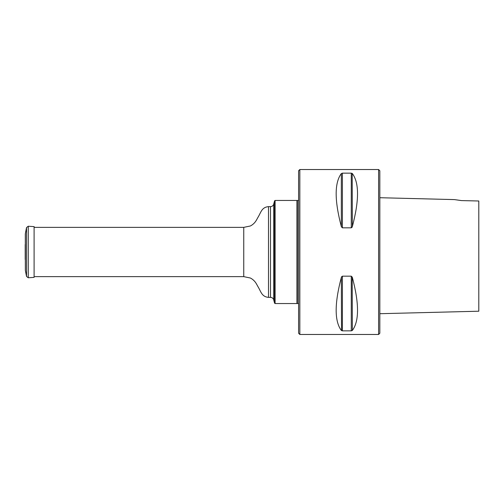 <?xml version="1.0" encoding="UTF-8"?>
<svg xmlns="http://www.w3.org/2000/svg" width="504" height="504" viewBox="0 0 504 504"><rect width="100%" height="100%" fill="white"/><g stroke="black" fill="none" stroke-linecap="round" stroke-linejoin="round"><path stroke-width="0.76" d="M275.089 200.453L275.089 303.547L296.951 303.547L296.951 200.453L275.089 200.453L274.573 200.85L274.573 303.15L275.089 303.547M298.595 303.547L297.36 303.547L297.36 200.453L298.595 200.453M299.836 169.527L299.836 334.473L298.595 333.239L298.595 170.762L299.836 169.527L378.599 169.527L378.599 334.473L299.836 334.473M379.833 197.719L454.438 199.597M461.16 200.535L454.438 199.597L461.481 200.592L478.8 200.995L478.8 311.214L478.8 200.995M378.599 169.527L379.833 170.762L379.833 333.239L378.599 334.473M341.334 226.561L341.334 173.552L342.405 173.149L341.334 173.552C334.448 182.782 334.448 200.453 341.334 226.561L342.405 227.833L351.282 227.833L352.353 226.561C359.245 200.453 359.245 182.782 352.353 173.552L351.282 173.149L351.282 227.833M342.405 227.833L342.405 173.149L351.282 173.149M351.282 276.167L342.405 276.167L341.334 277.439C334.448 303.547 334.448 321.218 341.334 330.448L342.405 330.851L351.282 330.851L352.353 330.448C359.245 321.218 359.245 303.547 352.353 277.439L351.282 276.167L351.282 330.851L352.353 330.448L352.183 276.954M341.51 330.605L341.334 277.439M341.504 276.954L341.687 276.639M341.504 227.046L341.334 226.573M352.183 227.046L352.006 227.361M352.183 173.395L352.353 226.561M25.345 270.327L26.536 276.438L28.268 277.767L34.102 277.364L34.102 226.636L28.268 226.233L26.536 227.562L25.345 233.673L25.345 270.327L25.307 234.064L25.351 269.52M25.231 244.402L25.244 245.183M34.417 227.361L34.102 226.636M25.345 233.673L25.351 234.48M270.49 297.36L270.49 206.64C272.103 206.546 273.168 205.727 273.678 204.196L273.678 299.804C273.168 298.274 272.103 297.461 270.49 297.36L268.493 297.36C261.671 296.743 261.034 291.665 258.079 286.852L256.586 284.155C255.131 281.471 253.065 279.424 250.387 278.019L243.753 276.639L243.753 227.361L34.102 227.361M268.493 297.36L268.493 206.64C261.671 207.257 261.034 212.335 258.079 217.148L256.586 219.845C255.131 222.529 253.065 224.576 250.387 225.981L243.753 227.361M342.405 276.167L342.405 330.851M28.268 277.767L28.268 226.233M26.536 276.438L26.536 227.562M243.753 276.639L34.102 276.639M273.678 299.804L274.573 303.15M273.678 204.196L274.573 200.85M270.49 206.64L268.493 206.64M297.36 200.869L296.951 200.453M297.36 303.131L296.951 303.547M379.833 313.702L478.8 311.214M25.231 259.598L25.244 258.817M25.2 244.755L25.2 259.245L25.2 244.755"/></g></svg>
